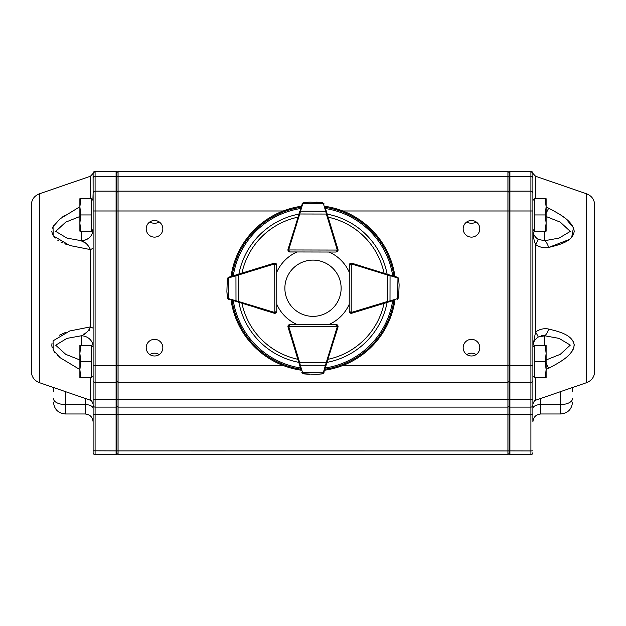 <?xml version="1.0" encoding="UTF-8"?>
<svg xmlns="http://www.w3.org/2000/svg" width="626" height="626" viewBox="0 0 626 626"><rect width="100%" height="100%" fill="white"/><g stroke="black" fill="none" stroke-linecap="round" stroke-linejoin="round"><path stroke-width="0.94" d="M93.11 376.046L91.607 377.548M532.89 229.452L534.393 230.955M532.89 376.046L534.393 377.548M93.11 229.452L91.607 230.955M535.566 377.76L535.566 400.233C535.23 399.435 534.338 400.679 532.89 403.981L532.89 421.901C533.36 417.08 536.005 414.443 540.817 413.974L540.817 404.56A7.927 3.959 -0 0 0 532.89 408.528M572.516 387.51L572.516 391.688M594.7 205.078L594.7 371.398L594.7 205.078C594.418 199.631 591.742 195.883 586.687 193.841L535.566 176.242L535.566 198.716M546.122 207.05L548.65 208.168C558.901 213.771 572.767 220.501 574.206 231.315C572.759 241.777 558.877 244.876 548.65 247.45C544.111 248.35 539.753 247.364 535.566 244.492C533.884 240.329 533 235.626 532.89 230.384C532.961 233.944 534.745 236.964 538.235 239.445L544.777 240.681L559.057 238.099L570.294 231.409L560.27 222.136L546.122 216.51M546.122 359.966L560.239 354.347L570.302 345.106L559.088 338.384L544.777 335.794L538.235 337.031C534.745 339.503 532.961 342.524 532.89 346.092L535.566 331.983C539.714 329.12 544.072 328.134 548.65 329.026C558.901 331.608 572.767 334.707 574.206 345.161C572.759 355.991 558.877 362.712 548.65 368.307L546.122 369.426M562.328 360.341L564.848 358.502M572.086 351.241L573.158 349.378M573.807 347.727L574.175 344.48M573.807 342.712L573.22 341.326M544.777 231.166L544.777 240.681A11.886 4.773 79.9 0 1 548.65 247.45L569.292 239.484M570.56 238.436L571.022 238.005M571.702 237.293L573.439 227.731L565.998 218.881M563.854 217.222L562.539 216.283M558.885 213.865L552.414 210.133M548.666 208.176L546.122 213.278M547.969 207.832L546.678 207.269M53.484 391.688L53.484 387.51M39.313 193.841L39.313 382.635C34.258 380.592 31.582 376.844 31.3 371.398L31.3 205.078C31.582 199.631 34.258 195.883 39.313 193.841L90.434 176.242L95.027 171.36M92.883 200.203L93.11 193.152A1.98 1.98 0 0 1 95.089 191.165L116.084 191.165L116.084 171.36L95.089 171.36A1.98 1.98 0 0 0 93.11 173.339L93.11 193.152L93.071 173.058M93.11 248.295L90.434 249.594L69.713 245.494L53.171 235.806L53.053 226.675L60.018 218.865L78.532 207.574M64.822 215.352L62.436 217.011M53.859 225.313L52.404 228.122M51.794 231.307L52.404 234.343M53.859 236.777L55.135 238.154M57.803 240.259L58.633 240.783M60.832 242.019L62.389 242.771M64.807 243.804L66.45 244.414M65.957 332.242L59.415 335.223M51.997 343.408L51.794 345.286M51.833 345.904L52.224 347.845M53.484 350.56L55.213 352.97M57.49 355.388L58.32 356.155M79.878 369.567L60.151 357.72L53.155 349.981L53.077 340.826L69.713 330.982L90.434 326.882L93.11 328.173M149.841 221.925C152.955 223.756 156.077 223.756 159.2 221.925M162.838 228.811A8.318 8.318 0 0 0 150.357 221.604A8.318 8.318 0 0 0 150.357 236.01A8.318 8.318 0 0 0 162.838 228.811M476.159 354.551C473.045 352.72 469.923 352.72 466.8 354.551M479.798 347.665A8.318 8.318 0 0 0 467.325 340.466A8.318 8.318 0 0 0 467.325 354.872A8.318 8.318 0 0 0 479.798 347.665M466.8 221.925C469.915 223.756 473.037 223.756 476.159 221.925M479.798 228.811A8.318 8.318 0 0 0 467.325 221.604A8.318 8.318 0 0 0 467.325 236.01A8.318 8.318 0 0 0 479.798 228.811M159.2 354.551C156.085 352.72 152.963 352.72 149.841 354.551M162.838 347.665A8.318 8.318 0 0 0 150.357 340.466A8.318 8.318 0 0 0 150.357 354.872A8.318 8.318 0 0 0 162.838 347.665M91.607 198.927L93.11 200.422L93.11 199.224M95.089 454.64L116.084 454.64L116.084 399.177L93.11 399.177L93.11 193.152A1.98 1.98 0 0 1 95.089 191.165L95.089 454.64A1.98 1.98 0 0 1 93.11 452.661L93.11 408.528A7.927 3.959 180 0 0 85.183 404.56L85.183 398.426M93.11 399.177L93.11 450.822M534.393 198.927L532.89 200.422L532.89 173.339L532.89 414.389L530.911 414.514L530.911 407.096L509.916 407.096L509.916 454.64L530.911 454.64L530.911 450.931L509.118 450.884L509.118 172.15L509.916 171.36L509.916 407.096L509.118 406.305M530.911 407.096A1.98 1.98 0 0 0 532.89 405.116A1.98 1.98 0 0 1 530.911 407.096L530.911 191.165A1.98 1.98 0 0 1 532.89 193.152A1.98 1.98 0 0 0 530.911 191.165A1.98 1.98 0 0 1 532.89 193.152A1.98 1.98 0 0 0 530.911 191.165L530.911 176.313A1.98 1.487 0 0 1 532.89 177.8L532.89 173.339A1.98 1.98 0 0 0 530.911 171.36L509.916 171.36M93.11 377.251L92.883 376.273M509.916 454.64L509.118 453.85L509.118 450.884L507.929 450.931L507.929 454.64L509.118 453.451L507.929 454.64L118.071 454.64L116.882 453.451M116.084 171.36L116.882 172.15L116.882 450.884L507.929 450.931L507.929 407.096L118.071 407.096L118.071 454.64M507.929 407.096L509.118 405.906L507.929 407.096L507.929 191.165L118.071 191.165L118.071 407.096L116.882 405.906M509.118 192.354L507.929 191.165L507.929 171.36L118.071 171.36L118.071 191.165L116.882 192.354M507.929 171.36L509.118 172.549M116.882 172.549L118.071 171.36M532.89 399.177L116.084 399.177L116.084 191.165L116.882 191.963M95.089 407.096A1.98 1.98 0 0 1 93.11 405.116A1.98 1.98 0 0 0 95.089 407.096L116.084 407.096L116.882 406.305M93.11 450.806L116.882 450.884L116.882 453.85L116.084 454.64M79.878 216.51L65.707 222.152L55.698 231.37L66.943 238.099L81.224 240.681A11.886 11.033 -0 0 0 89.628 237.45M81.224 345.309L81.224 335.794L66.888 338.392L55.683 345.192L65.769 354.355L79.878 359.966M81.403 240.853L83.211 242.137M93.11 346.827A11.886 11.033 180 0 0 81.224 335.794L81.27 335.739M83.54 334.143L83.939 333.924M84.878 333.431L86.607 332.5M89.182 330.411L90.434 326.882L90.434 249.594C88.329 244.993 85.253 242.019 81.224 240.681C88.43 240.016 92.398 236.346 93.11 229.648M81.224 335.794C85.285 334.417 88.352 331.451 90.434 326.882M95.089 171.36L95.089 191.165A1.98 1.98 0 0 0 93.11 193.152A1.98 1.98 0 0 1 95.089 191.165A1.98 1.98 0 0 0 93.11 193.152M530.911 171.36L530.911 176.313L509.916 176.313L509.118 176.908M532.89 193.152A1.98 1.98 0 0 0 530.911 191.165L509.916 191.165L509.118 191.963M532.89 452.661A1.98 1.98 0 0 1 530.911 454.64M541.615 335.669L544.777 335.794A11.886 4.773 -79.9 0 0 548.65 329.026M532.89 345.935L533.258 343.486M546.122 363.197L548.65 368.307M538.235 337.031A11.886 0.916 -123.5 0 0 535.566 331.983L535.566 244.492A11.886 0.916 123.5 0 0 538.235 239.445M80.793 198.716L79.878 198.716L79.878 206.83L80.793 198.716L91.607 198.716L91.607 214.937L80.793 214.937L79.878 206.83L79.878 223.052L80.793 214.937M80.793 231.166L79.878 223.052L79.878 231.166L91.607 231.166L91.607 214.937M546.122 345.309L546.122 369.645L545.207 361.538L546.122 353.424L545.207 345.309L546.122 345.309M546.122 377.76L546.122 369.645L545.207 377.76L546.122 377.76M545.207 345.309L534.393 345.309L534.393 377.76L545.207 377.76M534.393 361.538L545.207 361.538M545.207 198.716L546.122 198.716L546.122 206.83L545.207 198.716L534.393 198.716L534.393 214.937L545.207 214.937L546.122 206.83L546.122 223.052L545.207 214.937M545.207 231.166L546.122 223.052L546.122 231.166L534.393 231.166L534.393 214.937M80.793 345.309L79.878 345.309L79.878 353.424L80.793 345.309L91.607 345.309L91.607 361.538L80.793 361.538L79.878 353.424L79.878 369.645L80.793 361.538M80.793 377.76L79.878 369.645L79.878 377.76L91.607 377.76L91.607 361.538M341.131 288.234A28.131 28.131 0 0 0 298.938 263.875A28.131 28.131 0 0 0 298.938 312.601A28.131 28.131 0 0 0 341.131 288.234M334.323 237.528L337.985 249.422A1.98 1.98 0 0 1 337.774 251.049A1.98 1.98 0 0 0 338.032 250.064L337.453 251.464L336.052 252.043L289.893 251.949L288.5 251.362L287.921 249.962A1.98 1.98 0 0 1 288.007 249.383L302.499 203.121M325.324 207.887L337.946 249.484A1.98 1.98 0 0 1 338.032 250.064L288.711 249.962L289.893 251.949A1.98 1.98 0 0 1 288.5 251.362A1.98 1.98 0 0 0 289.893 251.949L288.5 251.362A1.98 1.98 0 0 1 287.999 250.517A1.98 1.98 0 0 0 289.908 251.988L297.014 251.988A39.618 39.618 0 0 0 276.747 272.255L276.747 265.15A1.98 1.98 0 0 0 276.082 263.663A1.98 1.98 0 0 1 276.7 265.103L276.794 311.255L276.215 312.656L274.814 313.243A1.98 1.98 0 0 1 274.235 313.156L227.919 298.852M322.468 202.605L324.151 203.998A1.98 1.98 0 0 0 324.088 203.841L322.468 202.605L316.302 202.143L322.382 202.714L309.87 202.128L303.767 202.675L302.929 203.27A0.79 0.501 -143.7 0 0 302.295 203.364L303.68 202.566L309.588 202.135M309.87 202.128A0.79 0.79 0 0 0 309.847 202.128A0.79 0.79 0 0 1 309.87 202.128A0.79 0.79 0 0 0 309.847 202.128L303.665 202.566M302.468 203.153L302.053 203.794A1.98 1.98 0 0 0 301.998 203.959A0.79 0.548 -162.9 0 1 302.757 203.63L299.737 213.99L298.978 213.756M327.124 213.818L326.365 214.045L325.684 211.244L300.425 211.189A0.79 0.548 -162.9 0 0 299.666 211.518M323.853 203.411A0.79 0.501 143.9 0 0 323.212 203.317L322.382 202.714M337.453 251.464L336.052 252.043L337.242 250.064A1.189 1.189 0 0 0 337.187 249.719L326.365 214.045L299.737 213.99L288.766 249.617A1.189 1.189 0 0 0 288.711 249.962L287.921 249.962A1.98 1.98 0 0 1 288.007 249.383L288.766 249.617M324.088 203.841A1.98 1.98 0 0 1 324.151 203.998A0.79 0.548 163.1 0 0 323.392 203.669L302.757 203.63M326.443 211.572A0.79 0.548 163.1 0 0 325.684 211.244L323.392 203.669M238.514 274.18L238.749 274.939L228.38 277.96A0.79 0.548 72.9 0 1 228.709 277.201A1.98 1.98 0 0 0 228.553 277.255L227.324 278.883L228.709 277.201L274.133 263.21A1.98 1.98 0 0 1 274.712 263.123L276.121 263.702L276.7 265.103L274.72 263.914L274.814 312.444L276.794 311.255L276.215 312.656M232.59 276.003L231.776 276.254M227.324 278.883L226.894 291.481L227.465 297.593L228.067 298.414A0.79 0.501 126.1 0 0 228.161 299.056L227.355 297.679L226.902 291.763M226.894 291.481A0.79 0.79 0 0 0 226.894 291.513A0.79 0.79 0 0 1 226.894 291.481A0.79 0.79 0 0 0 226.894 291.513L227.363 297.702M227.95 298.884L228.592 299.298A1.98 1.98 0 0 0 228.756 299.353A0.79 0.548 106.9 0 1 228.42 298.594L238.796 301.575L238.569 302.327M228.114 277.498A0.79 0.501 53.7 0 0 228.028 278.14L227.426 278.969M236.268 274.869A0.79 0.548 72.9 0 0 235.947 275.628L235.994 300.895A0.79 0.548 106.9 0 0 236.323 301.654M276.003 311.255A1.189 1.189 0 0 1 274.814 312.444L274.814 313.243A1.98 1.98 0 0 0 276.418 312.421A1.98 1.98 0 0 1 274.18 313.219L255.729 307.538M288.25 325.387A1.98 1.98 0 0 0 287.968 326.412L288.547 325.011L289.948 324.432L336.107 324.526L337.5 325.113L338.079 326.514A1.98 1.98 0 0 1 337.993 327.093L323.501 373.346M300.676 368.581L288.054 326.991A1.98 1.98 0 0 1 287.968 326.412L337.289 326.514L336.107 324.526A1.98 1.98 0 0 1 338.001 325.958A1.98 1.98 0 0 0 336.092 324.487L328.986 324.487A39.618 39.618 0 0 0 349.222 304.299M303.532 373.871L301.849 372.478A1.98 1.98 0 0 0 301.912 372.634L303.532 373.871L309.698 374.332L303.618 373.761L316.13 374.348L322.233 373.8L323.071 373.198A0.79 0.501 36.3 0 0 323.705 373.112L322.32 373.91L316.412 374.34M316.13 374.348A0.79 0.79 0 0 0 316.153 374.348A0.79 0.79 0 0 1 316.13 374.348A0.79 0.79 0 0 0 316.153 374.348L322.351 373.902M323.532 373.323L323.947 372.681A1.98 1.98 0 0 0 324.002 372.517A0.79 0.548 17.1 0 1 323.243 372.846L326.263 362.485L327.022 362.712M324.949 369.45L325.199 368.636M298.876 362.657L299.635 362.431L300.316 365.232L325.575 365.279A0.79 0.548 17.1 0 0 326.334 364.958M302.147 373.065A0.79 0.501 -36.1 0 0 302.788 373.159L303.618 373.761M288.547 325.011L289.948 324.432L288.758 326.412A1.189 1.189 0 0 0 288.813 326.756L299.635 362.431L326.263 362.485L337.234 326.858A1.189 1.189 0 0 0 337.289 326.514L338.079 326.514A1.98 1.98 0 0 1 337.993 327.093L337.234 326.858M301.912 372.634A1.98 1.98 0 0 1 301.849 372.478A0.79 0.548 -16.9 0 0 302.608 372.806L323.243 372.846M299.557 364.903A0.79 0.548 -16.9 0 0 300.316 365.232L302.608 372.806M393.355 300.535L351.82 313.219A1.98 1.98 0 0 1 349.574 312.405A1.98 1.98 0 0 0 351.186 313.243L349.785 312.656L349.206 311.255L349.3 265.103L349.879 263.702L351.288 263.123A1.98 1.98 0 0 1 351.867 263.21L398.12 277.701M398.645 297.679L397.244 299.353A1.98 1.98 0 0 0 397.408 299.298L398.645 297.679L399.114 284.791M399.122 285.08A0.79 0.79 0 0 0 399.122 285.049L398.676 278.852L397.886 277.498A0.79 0.501 -53.7 0 1 397.972 278.14L397.62 277.96A0.79 0.548 -72.9 0 0 397.291 277.201L393.41 276.003M398.089 277.67L397.447 277.255A1.98 1.98 0 0 0 397.291 277.201A1.98 1.98 0 0 1 397.447 277.255M387.431 302.327L387.204 301.575L390.006 300.895L390.053 275.628L387.251 274.939L387.486 274.18M397.839 299.056A0.79 0.501 -126.1 0 0 397.933 298.414L398.535 297.593M398.574 278.969L397.972 278.14L397.58 298.594A0.79 0.548 -106.9 0 1 397.244 299.353A1.98 1.98 0 0 0 397.408 299.298M349.785 312.656L349.206 311.255L351.186 312.444L351.28 263.914L349.3 265.103A1.98 1.98 0 0 1 349.879 263.702A1.98 1.98 0 0 0 349.3 265.103L349.879 263.702A1.98 1.98 0 0 1 349.926 263.656A1.98 1.98 0 0 0 349.253 265.15L349.253 272.255A39.618 39.618 0 0 0 329.08 252.028M389.677 301.654A0.79 0.548 -106.9 0 0 390.006 300.895L397.58 298.594M351.186 313.243A1.98 1.98 0 0 0 351.765 313.156A1.98 1.98 0 0 1 351.186 313.243L351.186 312.444A1.189 1.189 0 0 0 351.53 312.397L387.204 301.575L387.251 274.939L351.632 263.969A1.189 1.189 0 0 0 351.28 263.914L351.288 263.123A1.98 1.98 0 0 1 351.867 263.21L351.632 263.969M397.62 277.96L390.053 275.628A0.79 0.548 -72.9 0 0 389.732 274.869M324.839 206.283A82.804 82.804 0 0 1 394.967 276.481M394.959 300.05A82.804 82.804 0 0 1 324.714 370.209M301.161 370.193A82.804 82.804 0 0 1 231.041 300.05M231.033 276.481A82.804 82.804 0 0 1 301.286 206.267M291.677 338.948L288.015 327.054A1.98 1.98 0 0 1 288.226 325.426M276.778 304.299A39.618 39.618 0 0 0 296.92 324.448M572.516 402.088C571.812 409.31 567.845 413.27 560.63 413.974L560.63 404.56L540.817 404.56L540.817 398.426M572.516 398.621A11.886 5.939 180 0 1 560.63 404.56L560.63 391.61M594.7 371.398C594.418 376.844 591.742 380.592 586.687 382.635L586.687 193.841M53.484 398.621A11.886 5.939 -0 0 0 65.37 404.56L65.37 413.974C58.155 413.27 54.188 409.31 53.484 402.088M90.434 198.716L90.434 176.242M39.313 382.635L90.434 400.233L90.434 377.76M532.89 450.806L530.911 450.931L530.911 414.514L93.11 414.389M532.89 399.098L93.11 399.098M509.118 381.289L507.929 382.298L118.071 382.298L116.882 381.289M532.89 365.498L342.798 365.498M283.202 365.498L93.11 365.498M532.89 210.978L342.798 210.978M283.202 210.978L93.11 210.978M509.118 177.205L507.929 176.313L118.071 176.313L116.882 177.205M93.11 380.616A1.98 1.682 180 0 0 95.089 382.298L116.084 382.298L116.882 381.625M93.11 177.8A1.98 1.487 0 0 1 95.089 176.313L116.084 176.313L116.882 176.908M81.224 240.681L81.224 231.166M65.37 391.61L65.37 404.56L85.183 404.56L85.183 413.974C89.995 414.443 92.64 417.08 93.11 421.901M532.89 380.616A1.98 1.682 180 0 1 530.911 382.298L509.916 382.298L509.118 381.625M544.777 335.794L544.777 345.309M337.187 249.719L337.946 249.484A1.98 1.98 0 0 1 338.032 250.064M289.901 251.151A1.189 1.189 0 0 1 288.711 249.962M287.999 250.517A1.98 1.98 0 0 0 288.5 251.362M274.368 263.969L274.133 263.21A1.98 1.98 0 0 1 274.712 263.123L274.72 263.914A1.189 1.189 0 0 0 274.368 263.969L238.749 274.939L238.796 301.575L274.47 312.397A1.189 1.189 0 0 0 274.814 312.444M274.47 312.397L274.235 313.156A1.98 1.98 0 0 0 276.418 312.421M228.38 277.96L228.42 298.594M288.813 326.756L288.054 326.991A1.98 1.98 0 0 1 287.968 326.412M336.099 325.317A1.189 1.189 0 0 1 337.289 326.514M338.001 325.958A1.98 1.98 0 0 0 336.107 324.526L337.5 325.113M350.09 265.103A1.189 1.189 0 0 1 351.28 263.914M351.765 313.156L351.53 312.397M327.226 214.139A75.449 75.449 0 0 1 387.103 274.063M387.103 302.428A75.449 75.449 0 0 1 327.14 362.352M298.774 362.337A75.449 75.449 0 0 1 238.897 302.428M238.897 274.063A75.449 75.449 0 0 1 298.86 214.123M233.295 275.792A80.676 80.676 0 0 1 300.59 208.521M300.472 367.931A80.676 80.676 0 0 1 233.302 300.73M392.698 300.73A80.676 80.676 0 0 1 325.41 367.947M325.528 208.544A80.676 80.676 0 0 1 392.705 275.792M325.152 207.308A81.834 81.834 0 0 1 393.942 276.168M393.934 300.355A81.834 81.834 0 0 1 325.035 369.183M300.848 369.168A81.834 81.834 0 0 1 232.066 300.355M232.058 276.168A81.834 81.834 0 0 1 300.965 207.292M384.059 303.352A72.647 72.647 0 0 1 328.071 359.301M297.851 359.285A72.647 72.647 0 0 1 241.941 303.352M241.941 273.124A72.647 72.647 0 0 1 297.929 217.175M328.149 217.191A72.647 72.647 0 0 1 384.059 273.124M93.11 347.023L91.607 345.521M532.89 347.023L534.393 345.521M560.63 413.974L540.817 413.974M586.687 382.635L535.566 400.233M530.973 171.36L535.566 176.242M90.434 400.233C90.872 399.537 91.764 400.789 93.11 403.981M65.37 413.974L85.183 413.974M276.7 265.103L276.121 263.702"/></g></svg>
